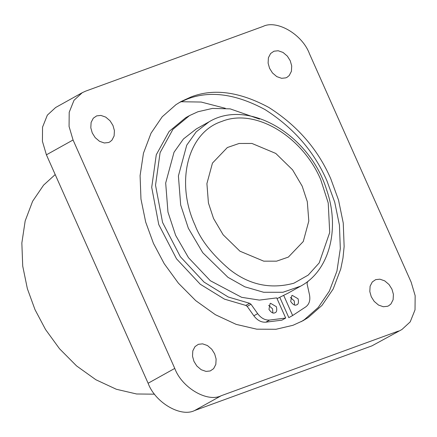 <?xml version="1.0" encoding="UTF-8"?>
<svg xmlns="http://www.w3.org/2000/svg" width="437" height="437" viewBox="0 0 437 437"><rect width="100%" height="100%" fill="white"/><g stroke="black" fill="none" stroke-linecap="round" stroke-linejoin="round"><path stroke-width="0.66" d="M154.561 394.174L136.579 393.983L116.329 389.258L95.894 379.753L76.573 365.922L59.53 348.759L45.557 329.553L35.004 309.647L27.362 288.682L22.719 266.073L21.85 243.01L25.177 220.92L32.622 201.249L43.596 185.13L55.199 174.565M371.909 345.869L401.947 329.487L371.909 345.869L194.612 410.54C180.749 417.575 155.179 402.564 148.11 383.249L174.767 368.407L73.061 139.982L69.073 126.49L69.199 112.293L74.011 100.291L82.276 92.677L85.663 91.131L262.959 26.46C276.818 19.425 302.393 34.436 309.456 53.751L411.162 282.182L415.15 295.674L415.024 309.866L410.212 321.867L401.947 329.487M82.276 92.677L55.625 107.513L47.354 115.133L42.547 127.134L42.422 141.326L46.409 154.818L148.11 383.249M214.654 353.861L216.113 359.028L215.823 364.387L213.638 368.631L210.246 370.958L206.024 371.406L201.195 369.718L196.879 366.042L193.973 361.404L192.515 356.231L192.804 350.878L194.989 346.628L198.382 344.307L202.604 343.853L207.433 345.541L211.748 349.218L214.654 353.861M398.56 331.033L221.264 395.704C207.4 402.739 181.83 387.728 174.767 368.407M330.76 178.744L338.533 200.07L343.253 223.056L344.137 246.517L342.985 257.994L340.751 268.979L333.185 288.983L322.025 305.376L308.243 317.508L303.114 320.66L292.965 325.297L275.982 329.274L256.759 329.181L236.166 324.374L215.386 314.706L195.738 300.645L178.405 283.187L164.197 263.658L153.463 243.414L145.69 222.094L140.971 199.103L140.086 175.647L143.467 153.185L151.038 133.176L162.198 116.788L175.98 104.656L181.115 101.504L191.259 96.867C213.813 88.225 239.673 91.754 268.837 107.453C297.357 125.605 317.999 149.372 330.76 178.744M391.956 289.19L393.415 294.358L393.12 299.716L390.935 303.961L388.728 305.747L387.543 306.288L383.32 306.741L378.497 305.048L374.181 301.372L371.27 296.734L369.811 291.561L370.106 286.208L372.291 281.958L375.678 279.636L379.9 279.183L384.729 280.871L389.045 284.547L391.956 289.19M290.25 60.759L291.708 65.927L291.419 71.286L289.234 75.53L287.027 77.316L285.842 77.857L281.619 78.31L276.79 76.622L272.475 72.946L269.569 68.303L268.11 63.136L268.4 57.777L270.585 53.532L273.977 51.205L278.2 50.752L283.029 52.44L287.344 56.116L290.25 60.759M112.954 125.43L114.412 130.597L114.117 135.956L111.932 140.201L109.731 141.987L108.545 142.528L104.323 142.981L99.494 141.293L95.179 137.611L92.267 132.974L90.809 127.806L91.104 122.447L93.289 118.203L96.681 115.876L100.903 115.423L105.727 117.111L110.042 120.787L112.954 125.43M301.175 321.698L304.431 319.627L318.207 307.501L329.367 291.108L336.938 271.104L340.319 248.642L339.44 225.181L334.72 202.194L326.947 180.869C314.192 151.502 293.549 127.741 265.024 109.578C235.865 93.879 210.011 90.35 187.446 98.991L179.219 102.597M277.058 298.635L287.863 293.26L300.585 286.18C329.383 270.842 340.172 228.977 326.739 190.171C310.161 135.164 248.342 97.959 209.077 121.819L196.186 131.87L186.736 145.171L178.405 175.942L180.678 204.98L188.347 228.251L202.752 252.701L227.95 277.315L244.84 286.819L263.68 292.282L282.919 292.271L300.585 286.18M209.077 121.819L196.36 128.899L183.464 138.955L174.019 152.251L165.683 183.027L167.961 212.06L175.625 235.33L188.505 257.715L210.35 280.74L241.661 297.324L259.376 300.093L276.725 297.892L285.7 318.049L269.624 320.053C265.122 320.365 261.135 318.234 257.661 313.657L251.002 304.239L249.598 303.289L228.283 297.018L204.063 282.105L180.35 256.721L162.569 222.433L155.528 185.222L160.089 152.639L172.948 129.308L189.511 115.592L197.895 111.763L212.404 108.425L230.173 108.873L259.485 119.099M320.654 179.41C302.12 136.202 255.126 107.748 221.843 121.41C187.402 132.449 175.319 182.437 195.066 225.219C200.49 239.585 211.879 254.236 229.239 269.176C248.882 284.837 270.432 289.512 293.882 283.214L308.227 275.086L319.19 262.921L329.706 232.533L328.225 202.976L320.654 179.41M213.535 218.478L223.143 234.784L239.94 251.188L263.757 261.168L276.583 261.162L288.36 257.098L303.256 241.535L308.812 221.018L307.298 201.659L302.186 186.146L292.582 169.846L275.78 153.436L251.963 143.456L239.137 143.462L227.36 147.526L212.464 163.094L206.909 183.611L208.427 202.965L213.535 218.478M279.855 297.482L288.83 317.639L292.648 315.514L283.673 295.357M292.648 315.514L305.769 306.872C309.254 304.267 310.494 300.23 309.489 294.751L307.069 283.788L307.353 282.226L308.424 280.887M274.78 312.81C276.648 312.444 277.173 310.407 276.359 306.703L270.547 303.289L270.121 303.486L268.968 309.396C271.219 312.581 273.158 313.717 274.78 312.81L275.206 312.613M296.499 304.889C298.367 304.518 298.892 302.486 298.078 298.782L292.266 295.368L291.84 295.565L290.687 301.475C292.937 304.66 294.877 305.796 296.499 304.889L296.925 304.693M290.365 297.406L294.259 300.907L294.582 304.977M257.661 313.657L253.842 315.782C257.317 320.359 261.304 322.49 265.811 322.178L281.887 320.168L285.7 318.049M253.842 315.782L247.189 306.364L251.002 304.239M189.511 115.592L185.692 117.717L169.135 131.433L156.277 154.764L151.71 187.347L158.751 224.552L176.532 258.846L200.25 284.23L224.465 299.137L245.785 305.414L247.189 306.364M268.646 305.326L272.541 308.828L272.863 312.897M180.71 101.728L201.178 102.05L225.372 108.31M269.624 320.053L265.811 322.178M249.598 303.289L245.785 305.414M221.264 395.704L194.612 410.54M46.409 154.818L73.061 139.982M181.109 101.504L180.76 101.701M303.114 320.654L302.748 320.862"/></g></svg>
